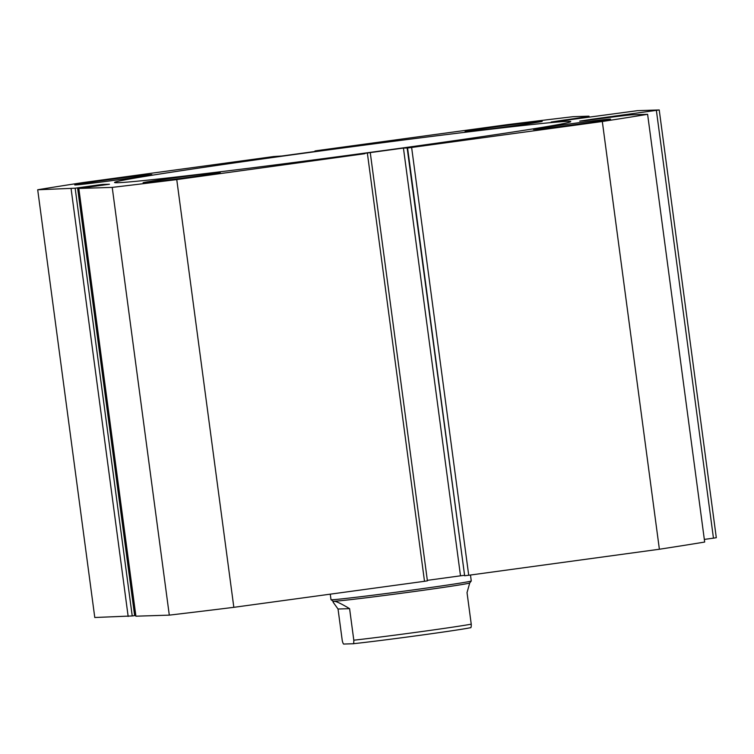 <?xml version="1.0" encoding="UTF-8"?>
<svg xmlns="http://www.w3.org/2000/svg" width="754" height="754" viewBox="0 0 754 754"><rect width="100%" height="100%" fill="white"/><g stroke="black" fill="none" stroke-linecap="round" stroke-linejoin="round"><path stroke-width="1.13" d="M471.259 580.966L469.733 582.955A68.982 1.206 172.4 0 1 406.764 592.54A68.982 1.206 172.4 0 1 334.013 601.249A68.982 1.206 172.4 0 1 332.995 601.192L331.015 599.675A70.753 1.235 172.4 0 1 330.997 599.656A70.753 1.235 172.4 0 0 332.052 599.732A70.753 1.235 172.4 0 0 406.67 590.806A70.753 1.235 172.4 0 0 471.259 580.966A70.753 1.235 172.4 0 1 471.259 580.966L470.477 575.029M352.91 643.756C353.579 644.142 353.88 642.955 353.805 640.203L349.592 608.648C341.317 603.7 336.124 601.23 334.013 601.249L333.117 602.173L338.037 609.015L342.25 640.57C342.9 643.313 343.513 644.463 344.078 644.039L352.957 643.746C380.506 640.881 457.98 630.382 470.449 627.714M353.805 640.203A68.982 1.206 -7.6 0 0 418.536 631.993A68.982 1.206 -7.6 0 0 471.241 624.171L467.028 592.616L469.742 582.936M349.592 608.648L338.037 609.015M471.241 624.171C471.316 626.932 471.014 628.11 470.345 627.724A65.447 1.14 172.4 0 1 418.498 635.509A65.447 1.14 172.4 0 1 353.013 643.746M411.637 147.52L468.715 575.264L464.652 575.754L407.584 148.01L602.314 121.498A350.233 6.117 -7.6 0 0 647.611 114.306L632.088 114.806A27.964 0.49 -7.6 0 0 611.994 117.096L584.84 120.64L579.703 121.13L591.598 119.292L659.222 109.961L637.45 110.659L556.301 121.554L551.155 122.044L563.059 120.206L568.045 119.537L568.111 120.027M382.005 150.781A230.13 4.015 -7.6 0 0 570.759 121.601A230.13 4.015 -7.6 0 0 303.306 153.298A230.13 4.015 -7.6 0 0 114.551 182.477A230.13 4.015 -7.6 0 0 382.005 150.781M175.022 177.793A38.916 0.679 -7.6 0 0 143.1 182.732A38.916 0.679 -7.6 0 0 188.33 177.369A38.916 0.679 -7.6 0 0 220.253 172.44A38.916 0.679 -7.6 0 0 175.022 177.793M106.663 179.98A38.916 0.679 -7.6 0 0 74.75 184.918A38.916 0.679 -7.6 0 0 119.971 179.556A38.916 0.679 -7.6 0 0 151.893 174.626A38.916 0.679 -7.6 0 0 106.663 179.98M565.33 124.523A38.916 0.679 -7.6 0 0 533.417 129.452A38.916 0.679 -7.6 0 0 578.638 124.099A38.916 0.679 -7.6 0 0 610.561 119.16A38.916 0.679 -7.6 0 0 565.33 124.523M496.98 126.7A38.916 0.679 -7.6 0 0 465.058 131.639A38.916 0.679 -7.6 0 0 510.288 126.276A38.916 0.679 -7.6 0 0 542.201 121.347A38.916 0.679 -7.6 0 0 496.98 126.7M315.049 151.479L314.974 150.97L317.877 150.517L508.545 124.495A350.233 6.117 -7.6 0 1 573.078 116.691L588.591 116.191A27.964 0.49 172.4 0 1 589.015 116.22A27.964 0.49 172.4 0 1 577.168 118.208L568.045 119.537M314.974 150.97L315.097 151.469M37.7 189.772L75.155 188.208L132.223 615.952L94.778 617.507L37.7 189.772A350.233 6.117 -7.6 0 1 82.997 182.581L273.664 156.549L281.873 156.003L320.563 150.725L315.031 150.97M98.717 185.757L98.604 184.937L75.155 188.208M98.604 184.937L102.667 184.438L102.761 185.201M109.443 184.249L102.667 184.438M109.434 184.23L78.784 188.453L112.223 187.388A350.233 6.117 -7.6 0 0 176.756 179.584L364.795 153.712M464.172 575.359L460.506 575.82L403.437 148.076L364.748 153.354M403.437 148.076L407.546 147.972M407.584 148.01L411.307 147.464L407.49 147.586M659.222 109.961L716.3 537.706L713.454 538.158L656.376 110.414M704.33 539.402L713.454 538.158M647.611 114.306L704.679 542.051A350.233 6.117 172.4 0 1 659.382 549.242L468.715 575.264M407.16 148.029L464.652 575.754M427.339 580.344L460.506 575.82M427.348 580.844L424.502 581.296L367.424 153.562M78.831 188.453L135.909 616.197L169.301 615.132A350.233 6.117 172.4 0 0 233.834 607.328L424.502 581.296M134.636 615.547L135.748 615.396M132.223 615.952L134.646 615.622L77.568 187.878M233.834 607.328L176.756 179.584M602.314 121.498L659.382 549.242M112.223 187.388L169.301 615.132M128.161 616.442L71.093 188.698M623.596 114.891L623.699 115.645M621.466 115.909L621.371 115.221M577.168 118.208L577.234 118.708M330.261 594.161L330.997 599.656M332.985 601.183L333.117 602.173M78.784 188.453L135.852 616.197M427.405 580.853L370.327 153.109M589.015 116.22L589.11 116.936"/></g></svg>

